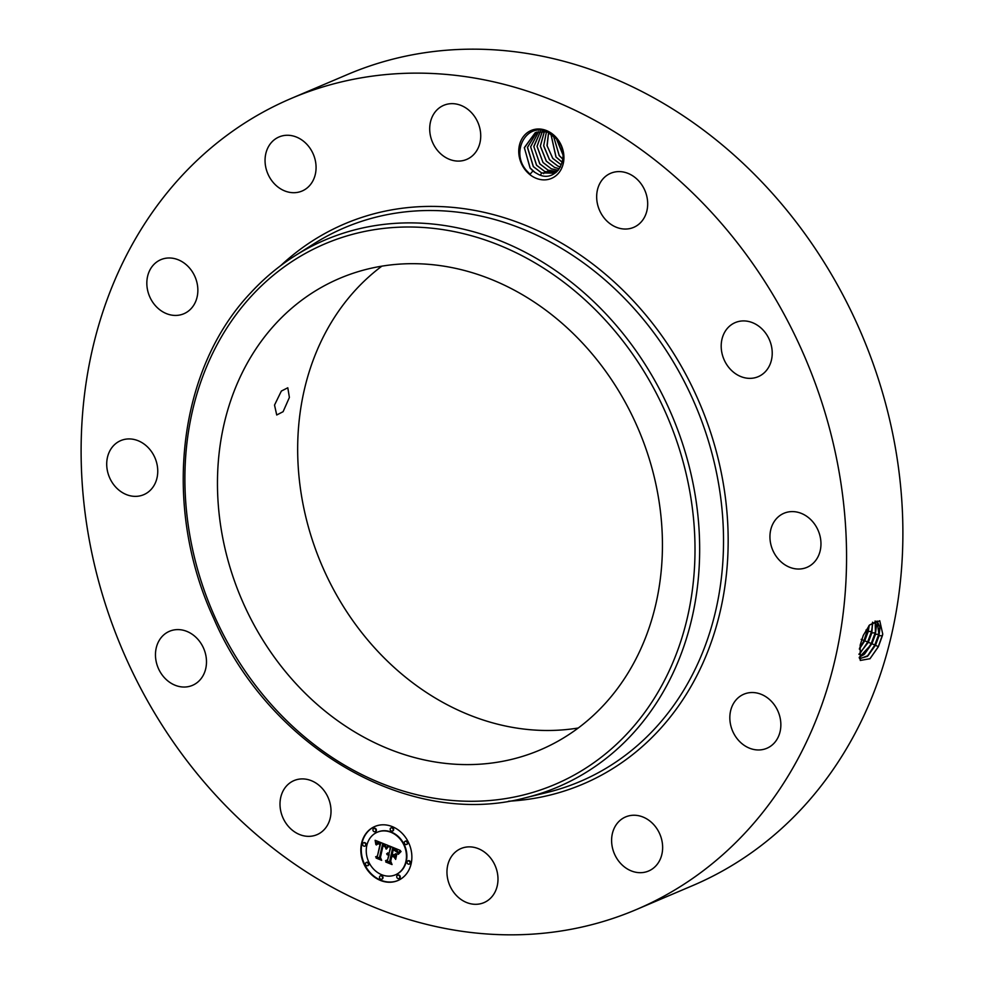 <?xml version="1.0" encoding="UTF-8"?>
<svg xmlns="http://www.w3.org/2000/svg" width="984" height="984" viewBox="0 0 984 984"><rect width="100%" height="100%" fill="white"/><g stroke="black" fill="none" stroke-linecap="round" stroke-linejoin="round"><path stroke-width="1.48" d="M180.097 177.686A440.734 371.3 67 0 1 291.325 98.412A440.734 371.3 67 0 1 768.246 286.996A440.734 371.3 67 0 1 747.582 830.262A440.734 371.3 67 0 1 636.365 909.548A440.734 371.3 67 0 1 159.433 720.964A440.734 371.3 67 0 1 180.097 177.686M291.325 98.412L347.635 74.452A440.734 371.3 67 0 1 824.567 263.036A440.734 371.3 67 0 1 803.903 806.314A440.734 371.3 67 0 1 692.674 885.588L636.365 909.548M860.164 645.135L860.274 660.449L870.016 658.714L878.368 646.759L882.377 635.726L882.746 634.102L879.757 620.756L869.561 624.975L863.275 635.418L860.164 645.135M526.169 171.044A26.027 21.919 67 0 1 524.583 135.165A26.027 21.919 67 0 1 556.501 137.821A26.027 21.919 67 0 1 558.088 173.701A26.027 21.919 67 0 1 526.169 171.044M288.386 826.388A29.385 24.748 67 0 1 294.007 780.595A29.385 24.748 67 0 1 322.641 788.873A29.385 24.748 67 0 1 317.008 834.666A29.385 24.748 67 0 1 288.386 826.388M205.262 652.946A29.385 24.748 67 0 1 192.47 685.356A29.385 24.748 67 0 1 156.69 663.683A29.385 24.748 67 0 1 169.469 631.285A29.385 24.748 67 0 1 205.262 652.946M157.182 477.105A29.385 24.748 67 0 1 143.738 494.681A29.385 24.748 67 0 1 116.629 488.039A29.385 24.748 67 0 1 107.281 458.187A29.385 24.748 67 0 1 120.725 440.611A29.385 24.748 67 0 1 147.834 447.253A29.385 24.748 67 0 1 157.182 477.105M191.265 308.459A29.385 24.748 67 0 1 183.848 313.748A29.385 24.748 67 0 1 152.053 301.178A29.385 24.748 67 0 1 153.43 264.954A29.385 24.748 67 0 1 160.847 259.665A29.385 24.748 67 0 1 192.643 272.248A29.385 24.748 67 0 1 191.265 308.459M298.386 192.2A29.385 24.748 67 0 1 266.959 171.536A29.385 24.748 67 0 1 279.062 136.948A29.385 24.748 67 0 1 282.74 135.767A29.385 24.748 67 0 1 314.167 156.444A29.385 24.748 67 0 1 302.063 191.031A29.385 24.748 67 0 1 298.386 192.2M449.836 159.494A29.385 24.748 67 0 1 429.897 132.496A29.385 24.748 67 0 1 443.71 105.337A29.385 24.748 67 0 1 460.586 105.251A29.385 24.748 67 0 1 480.524 132.25A29.385 24.748 67 0 1 466.711 159.408A29.385 24.748 67 0 1 449.836 159.494M605.049 219.075A29.385 24.748 67 0 1 610.67 173.282A29.385 24.748 67 0 1 639.305 181.573A29.385 24.748 67 0 1 633.671 227.365A29.385 24.748 67 0 1 605.049 219.075M722.416 355.003A29.385 24.748 67 0 1 735.208 322.604A29.385 24.748 67 0 1 771.001 344.277A29.385 24.748 67 0 1 758.209 376.675A29.385 24.748 67 0 1 722.416 355.003M770.509 530.856A29.385 24.748 67 0 1 783.953 513.279A29.385 24.748 67 0 1 811.05 519.921A29.385 24.748 67 0 1 820.398 549.773A29.385 24.748 67 0 1 806.954 567.35A29.385 24.748 67 0 1 779.857 560.708A29.385 24.748 67 0 1 770.509 530.856M736.426 699.501A29.385 24.748 67 0 1 743.842 694.212A29.385 24.748 67 0 1 775.638 706.783A29.385 24.748 67 0 1 774.26 743.006A29.385 24.748 67 0 1 766.844 748.283A29.385 24.748 67 0 1 735.048 735.712A29.385 24.748 67 0 1 736.426 699.501M629.305 815.748A29.385 24.748 67 0 1 660.731 836.412A29.385 24.748 67 0 1 648.616 871A29.385 24.748 67 0 1 644.938 872.181A29.385 24.748 67 0 1 613.512 851.517A29.385 24.748 67 0 1 625.615 816.929A29.385 24.748 67 0 1 629.305 815.748M477.843 848.466A29.385 24.748 67 0 1 497.781 875.465A29.385 24.748 67 0 1 483.968 902.623A29.385 24.748 67 0 1 467.092 902.709A29.385 24.748 67 0 1 447.166 875.711A29.385 24.748 67 0 1 460.967 848.552A29.385 24.748 67 0 1 477.843 848.466M361.534 843.423A29.385 24.748 67 0 1 374.842 826.486A29.385 24.748 67 0 1 402.185 833.362A29.385 24.748 67 0 1 411.164 863.62A29.385 24.748 67 0 1 397.856 880.557A29.385 24.748 67 0 1 370.513 873.681A29.385 24.748 67 0 1 361.534 843.423M882.746 634.102L878.281 646.759L869.905 658.825M859.475 658.64L867.47 656.316L875.514 645.246L879.069 635.726L877.174 621.088L869.438 625.111M547.19 131.905L556.317 138.707C572.344 155.435 557.067 184.094 538.334 174.34L534.952 172.409A22.497 18.954 67 0 1 532.947 170.945L530.081 174.23L526.612 170.687C509.97 152.114 526.711 121.918 547.19 131.905M375.064 826.388A29.385 24.748 -113 0 0 361.977 843.239A29.385 24.748 -113 0 0 370.857 873.386A29.385 24.748 -113 0 0 398.065 880.459M859.709 658.763L868.109 655.615L875.428 645.209L878.983 635.689L880.04 627.374L877.138 621.076M879.954 626.168L878.761 634.274L874.69 645.283L867.199 656.439M546.833 131.758L535.37 132.52L524.349 147.6L530.068 168.006L532.947 170.945M534.952 172.409L530.13 167.981L524.374 147.809L535.419 132.508M395.629 874.727A23.149 19.508 -113 0 0 395.851 874.641A23.149 19.508 -113 0 0 406.331 861.295A23.149 19.508 -113 0 0 399.258 837.458A23.149 19.508 -113 0 0 377.721 832.034A23.149 19.508 -113 0 0 377.512 832.132M392.591 831.013A1.783 1.501 -113 0 0 393.071 828.073A1.783 1.501 -113 0 0 391.214 827.778M409.442 864.075A1.783 1.501 -113 0 0 409.922 861.135A1.783 1.501 -113 0 0 408.065 860.84M406.712 844.432A1.783 1.501 -113 0 0 407.204 841.505A1.783 1.501 -113 0 0 405.334 841.197M381.927 879.081A1.783 1.501 -113 0 0 382.419 876.154A1.783 1.501 -113 0 0 380.55 875.846M399.172 878.429A1.783 1.501 -113 0 0 399.664 875.489A1.783 1.501 -113 0 0 397.794 875.194M365.076 846.019A1.783 1.501 -113 0 0 365.568 843.091A1.783 1.501 -113 0 0 363.699 842.784M375.347 831.664A1.783 1.501 -113 0 0 375.827 828.737A1.783 1.501 -113 0 0 373.969 828.43M367.807 865.662A1.783 1.501 -113 0 0 368.299 862.722A1.783 1.501 -113 0 0 366.429 862.427M859.192 657.435L871.922 643.77L875.465 634.311L875.145 621.002M405.9 861.48A23.149 19.508 67 0 1 395.408 874.825A23.149 19.508 67 0 1 373.871 869.401A23.149 19.508 67 0 1 366.798 845.564A23.149 19.508 67 0 1 377.29 832.218A23.149 19.508 67 0 1 398.827 837.642A23.149 19.508 67 0 1 405.9 861.48M393.182 830.102A1.783 1.501 67 0 1 390.181 828.872A1.783 1.501 67 0 1 393.182 830.102M410.033 863.165A1.783 1.501 67 0 1 407.032 861.935A1.783 1.501 67 0 1 410.033 863.165M407.302 843.522A1.783 1.501 67 0 1 404.301 842.292A1.783 1.501 67 0 1 407.302 843.522M382.53 878.171A1.783 1.501 67 0 1 379.517 876.941A1.783 1.501 67 0 1 382.53 878.171M399.775 877.507A1.783 1.501 67 0 1 396.761 876.289A1.783 1.501 67 0 1 399.775 877.507M362.666 843.878A1.783 1.501 67 0 1 365.679 845.108A1.783 1.501 67 0 1 362.666 843.878M372.936 829.524A1.783 1.501 67 0 1 375.937 830.754A1.783 1.501 67 0 1 372.936 829.524M365.396 863.521A1.783 1.501 67 0 1 368.397 864.751A1.783 1.501 67 0 1 365.396 863.521M859.18 657.386L864.567 654.077L871.836 643.733L875.379 634.274L876.424 626.009L875.096 621.015M555.775 172.68L541.704 173.012L533.303 166.628L527.436 147.415L537.03 131.917M537.055 131.905L527.51 147.194L533.365 166.603L541.544 172.889L554.656 173.209M604.902 703.818A256.209 215.853 67 0 1 540.241 749.906A256.209 215.853 67 0 1 262.986 640.276A256.209 215.853 67 0 1 275.003 324.462A256.209 215.853 67 0 1 339.664 278.374A256.209 215.853 67 0 1 616.907 388.003A256.209 215.853 67 0 1 604.902 703.818M388.139 845.477L385.777 848.405L385.076 845.785L382.53 844.346L379.578 857.027L380.574 858.835L375.617 856.818L377.438 856.055L380.033 844.37L377.967 843.768L376.442 844.949L377.573 843.497L380.23 843.485L377.364 842.673L375.888 844.592L375.125 840.311L388.139 845.477M388.655 846.498L386.072 849.069L388.655 846.498M385.359 847.15L383.059 845.613L380.439 857.421L381.669 860.336L376.122 858.073L381.14 859.77L380.082 857.384L382.801 845.133L385.359 847.15M389.135 845.883L400.39 850.471L397.831 853.263L396.601 850.324L392.554 848.343L391.337 853.841L392.001 854.112L393.071 849.254L395.986 850.508L397.315 852.292L393.268 849.684L392.272 854.223L393.907 854.887L396.085 853.608L394.99 858.528L393.6 855.834L391.115 854.825L389.799 860.742L390.857 862.845L385.531 860.668L387.634 859.868L388.754 854.813L386.995 854.567L388.951 853.94L386.651 853.755L389.172 852.956L390.267 847.999L389.135 845.883M401.054 851.517L398.311 854.321L401.054 851.517M396.786 854.333L395.654 859.413L396.786 854.333M394.055 857.101L391.829 856.191L390.709 861.221L392.05 864.555L385.777 862.009L391.521 864.001L390.414 861.246L391.632 855.76L394.055 857.101M876.338 624.803L875.157 632.86L871.111 643.807L863.657 654.889M578.284 728A256.209 215.853 67 0 1 330.427 583.561A256.209 215.853 67 0 1 355.212 290.341A256.209 215.853 67 0 1 381.829 266.172M283.109 411.681L289.394 397.45L287.795 387.782L281.35 391.066L274.524 405.076L276.725 414.99L283.109 411.681M375.642 840.52L376.159 843.829M377.032 842.784L380.66 843.3L377.438 856.055M377.721 843.46L377.02 844.42M377.684 843.829L379.172 843.682M376.06 856.634L380.316 858.368M382.53 844.346L385.261 845.317L386.085 847.888M388.508 846.314L386.564 848.934M389.824 846.166L390.697 847.814L389.172 852.956M387.77 852.87L387.118 853.755M387.056 853.768L389.061 853.595L388.828 854.493M387.302 854.825L389.197 854.629L387.634 859.868M385.986 860.496L390.623 862.378M391.115 854.825L394.031 855.649L395.15 857.802M396.06 853.681L393.907 854.887M392.554 848.343L396.859 849.991L398.2 852.734M400.525 851.48L398.114 854.063M858.921 654.262L868.245 642.257L871.762 632.86L872.525 622.245M858.921 654.348L868.331 642.294L871.849 632.896L872.599 622.196M538.789 131.475L530.659 146.837L536.6 165.226L544.779 171.523L556.009 172.495L544.939 171.634L536.538 165.25L530.61 146.788L538.752 131.487M872.722 623.438L871.541 631.445L867.519 642.331L860.114 653.339M859.376 648.96L864.653 640.781L868.159 631.445L869.167 625.443M859.352 649.12L864.739 640.818L868.245 631.482L869.253 625.332M557.067 171.573L548.186 170.269L539.773 163.873L533.795 146.407L540.56 131.229L533.845 146.678L539.835 163.848L548.014 170.146L557.092 171.548M868.761 625.935L863.927 640.855L859.499 648.259M558.248 170.318L551.421 168.891L543.02 162.508L551.249 168.768L558.272 170.293M542.442 131.167L537.018 146.37L543.02 162.508L537.079 146.358L542.479 131.167M559.416 168.805L554.656 167.514L546.255 161.13L540.302 146.087L544.41 131.303M544.447 131.303L540.364 146.087L546.317 161.105L554.496 167.391L559.429 168.781M556.538 138.953L562.946 154.734M556.477 138.879L562.946 154.832M560.499 167.022L557.891 166.136L549.49 159.752L543.648 145.866L546.477 131.671L543.685 145.62L549.552 159.728L557.731 166.013L560.523 166.985M553.402 135.78L559.207 155.62L562.86 159.187M553.451 135.829L559.256 155.595L562.873 159.125M548.605 132.569L547.129 145.866L552.787 158.35L561.126 164.758L552.725 158.375L547.018 145.558L548.568 132.545M550.843 133.861L555.96 156.997L562.294 162.36M550.892 133.898L556.022 156.973L562.307 162.298M280.711 265.631A304.4 256.443 67 0 1 647.989 317.647A304.4 256.443 67 0 1 659.809 729.329A304.4 256.443 67 0 1 508.531 801.21M879.069 635.726L882.377 635.726M875.514 645.246L878.368 646.759M250.194 293.404A297.23 250.403 67 0 1 294.769 255.926L313.662 243.958A300.883 253.478 67 0 1 658.714 339.455A300.883 253.478 67 0 1 655.959 727.41A300.883 253.478 67 0 1 547.006 792.501L536.046 794.887M875.465 634.311L878.761 634.274L878.983 635.689M539.933 793.67A316.959 267.021 -113 0 0 541.815 793.707M525.284 797.815C409.332 828.983 269.481 748.123 213.663 618.284C162.126 507.215 177.255 370.82 249.998 293.564C263.404 278.89 278.337 266.344 294.769 255.926L294.769 255.926A297.23 250.403 67 0 1 635.627 350.255A297.23 250.403 67 0 1 632.909 733.51A297.23 250.403 67 0 1 525.284 797.815L547.006 792.501M871.922 643.77L875.428 645.209M629.047 731.592A293.724 247.451 67 0 1 268.743 701.629A293.724 247.451 67 0 1 250.858 296.688A293.724 247.451 67 0 1 611.15 326.651A293.724 247.451 67 0 1 629.047 731.592M868.331 642.294L871.836 643.733M871.849 632.896L875.157 632.86L875.379 634.274M864.739 640.818L868.245 642.257M868.245 631.482L871.541 631.445L871.762 632.86M861.16 639.342L864.653 640.781M865.981 630.043L867.937 630.031L868.159 631.445M548.186 170.269L546.846 172.286M544.939 171.634L543.611 173.664M541.704 173.012L540.327 175.115"/></g></svg>
